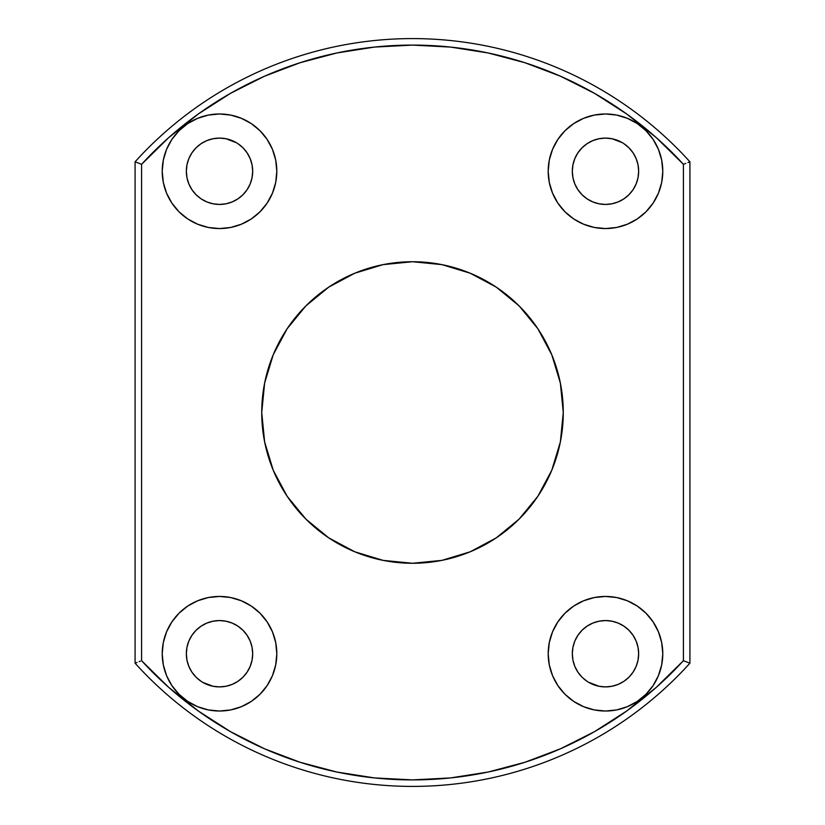 <?xml version="1.0" encoding="UTF-8"?>
<svg xmlns="http://www.w3.org/2000/svg" width="825" height="825" viewBox="0 0 825 825"><rect width="100%" height="100%" fill="white"/><g stroke="black" fill="none" stroke-linecap="round" stroke-linejoin="round"><path stroke-width="1.24" d="M276.808 171.27A57.296 57.296 0 0 1 219.512 228.556A57.296 57.296 0 0 1 162.216 171.27L163.319 182.438L166.578 193.194L171.878 203.094L179.004 211.778L187.677 218.903L197.588 224.194L208.333 227.463L219.512 228.556L230.691 227.463L241.436 224.194L251.347 218.903L260.03 211.778L267.145 203.094L272.446 193.194L275.705 182.438L276.808 171.27L275.705 160.091L272.446 149.346L267.145 139.435L260.03 130.752L251.347 123.626L241.436 118.336L230.691 115.077L219.512 113.974L208.333 115.077L197.588 118.336L187.677 123.626L179.004 130.752L171.878 139.435L166.578 149.346L163.319 160.091L162.216 171.27A57.296 57.296 0 0 1 219.512 113.974A57.296 57.296 0 0 1 276.808 171.27L275.705 160.091M548.192 171.27A57.296 57.296 0 0 1 605.488 113.974A57.296 57.296 0 0 1 662.784 171.27A57.296 57.296 0 0 1 605.488 228.556A57.296 57.296 0 0 1 548.192 171.27L549.295 182.438L552.554 193.194L557.855 203.094L564.97 211.778L573.653 218.903L583.564 224.194L594.309 227.463L605.488 228.556L616.667 227.463L627.413 224.194L637.323 218.903L645.996 211.778L653.122 203.094L658.422 193.194L661.681 182.438L662.784 171.27L661.681 160.091L658.422 149.346L653.122 139.435L645.996 130.752L637.323 123.626L627.413 118.336L616.667 115.077L605.488 113.974L594.309 115.077L583.564 118.336L573.653 123.626L564.97 130.752L557.855 139.435L552.554 149.346L549.295 160.091L548.192 171.27L549.295 182.438M548.192 653.73A57.296 57.296 0 0 1 605.488 596.444A57.296 57.296 0 0 1 662.784 653.73A57.296 57.296 0 0 1 605.488 711.026A57.296 57.296 0 0 1 548.192 653.73L549.295 664.909L552.554 675.654L557.855 685.565L564.97 694.248L573.653 701.374L583.564 706.664L594.309 709.923L605.488 711.026L616.667 709.923L627.413 706.664L637.323 701.374L645.996 694.248L653.122 685.565L658.422 675.654L661.681 664.909L662.784 653.73L661.681 642.562L658.422 631.806L653.122 621.906L645.996 613.222L637.323 606.097L627.413 600.806L616.667 597.537L605.488 596.444L594.309 597.537L583.564 600.806L573.653 606.097L564.97 613.222L557.855 621.906L552.554 631.806L549.295 642.562L548.192 653.73L549.295 664.909M276.808 653.73A57.296 57.296 0 0 1 219.512 711.026A57.296 57.296 0 0 1 162.216 653.73L163.319 664.909L166.578 675.654L171.878 685.565L179.004 694.248L187.677 701.374L197.588 706.664L208.333 709.923L219.512 711.026L230.691 709.923L241.436 706.664L251.347 701.374L260.03 694.248L267.145 685.565L272.446 675.654L275.705 664.909L276.808 653.73L275.705 642.562L272.446 631.806L267.145 621.906L260.03 613.222L251.347 606.097L241.436 600.806L230.691 597.537L219.512 596.444L208.333 597.537L197.588 600.806L187.677 606.097L179.004 613.222L171.878 621.906L166.578 631.806L163.319 642.562L162.216 653.73A57.296 57.296 0 0 1 219.512 596.444A57.296 57.296 0 0 1 276.808 653.73L275.705 642.562M563.269 412.5A150.769 150.769 0 0 1 412.5 563.269A150.769 150.769 0 0 1 261.731 412.5L264.629 441.911L273.209 470.198L287.141 496.268L305.889 519.111L328.732 537.859L354.802 551.791L383.089 560.371L412.5 563.269L441.911 560.371L470.198 551.791L496.268 537.859L519.111 519.111L537.859 496.268L551.791 470.198L560.371 441.911L563.269 412.5L560.371 383.089L551.791 354.802L537.859 328.732L519.111 305.889L496.268 287.141L470.198 273.209L441.911 264.629L412.5 261.731L383.089 264.629L354.802 273.209L328.732 287.141L305.889 305.889L287.141 328.732L273.209 354.802L264.629 383.089L261.731 412.5A150.769 150.769 0 0 1 412.5 261.731A150.769 150.769 0 0 1 563.269 412.5M252.687 653.73A33.165 33.165 0 0 1 219.512 686.905A33.165 33.165 0 0 1 186.347 653.73A33.165 33.165 0 0 1 219.512 620.565A33.165 33.165 0 0 1 252.687 653.73L252.048 660.206L252.687 653.73L252.048 647.264L250.161 641.046L247.088 635.302L242.963 630.279L237.94 626.154L232.207 623.092L237.94 626.154M623.917 626.154L618.183 623.092L623.917 626.154L628.939 630.279L633.064 635.302L636.137 641.046L638.024 647.264L638.653 653.73A33.165 33.165 0 0 1 605.488 686.905A33.165 33.165 0 0 1 572.313 653.73A33.165 33.165 0 0 1 605.488 620.565A33.165 33.165 0 0 1 638.653 653.73L638.024 660.206L636.137 666.425L633.064 672.158L628.939 677.191L633.064 672.158M633.064 152.842L628.939 147.809L633.064 152.842L636.137 158.575L638.024 164.794L638.653 171.27A33.165 33.165 0 0 1 605.488 204.435A33.165 33.165 0 0 1 572.313 171.27A33.165 33.165 0 0 1 605.488 138.095A33.165 33.165 0 0 1 638.653 171.27L638.024 177.736L636.137 183.954L633.064 189.698L628.939 194.721L623.917 198.846L618.183 201.908L623.917 198.846M252.687 171.27A33.165 33.165 0 0 1 219.512 204.435A33.165 33.165 0 0 1 186.347 171.27A33.165 33.165 0 0 1 219.512 138.095A33.165 33.165 0 0 1 252.687 171.27L252.048 177.736L252.687 171.27L252.048 164.794L250.161 158.575L247.088 152.842L242.963 147.809L247.088 152.842M687.937 162.566L689.917 161.803A373.911 373.911 0 0 0 135.083 161.803A373.911 373.911 0 0 1 689.917 161.803L689.917 663.197A373.911 373.911 0 0 1 135.083 663.197L135.083 161.803L139.167 163.381L135.083 161.803L135.083 663.197L135.609 662.991L135.083 663.197A373.911 373.911 0 0 0 689.917 663.197L683.409 660.681L656.133 687.503M525.02 762.248L488.111 772.035L450.512 777.923L412.5 779.903L374.488 777.923L336.889 772.035L300.094 762.279L264.505 748.78L230.515 731.662L198.474 711.119L168.723 687.369L141.591 660.681L141.591 164.319L168.867 137.497M198.371 113.953L230.515 93.338L264.505 76.22L300.094 62.721L336.889 52.965L374.488 47.077L412.5 45.097L450.512 47.077L488.111 52.965L524.906 62.721L560.495 76.22L594.485 93.338L626.526 113.881L656.277 137.631L683.409 164.319L683.409 660.681A367.403 367.403 0 0 1 141.591 660.681L141.591 164.319L139.167 163.381M626.629 711.047L594.485 731.662L560.495 748.78L524.906 762.279M191.936 672.158L196.061 677.191L191.936 672.158L188.863 666.425L186.976 660.206L186.347 653.73L186.976 647.264L188.863 641.046L191.936 635.302L196.061 630.279L201.083 626.154L206.817 623.092L201.083 626.154M242.963 677.191L247.088 672.158L242.963 677.191L237.94 681.316L232.207 684.379L225.988 686.266L219.512 686.905L213.046 686.266L202.868 682.43M225.988 621.204L219.512 620.565L213.046 621.204L219.512 620.565L225.988 621.204L232.207 623.092M577.913 672.158L582.038 677.191L577.913 672.158L574.839 666.425L572.952 660.206L572.313 653.73L572.952 647.264L572.313 653.73M628.939 677.191L623.917 681.316L618.183 684.379L611.954 686.266L605.488 686.905L599.012 686.266L588.555 682.254M611.954 621.204L605.488 620.565L599.012 621.204L605.488 620.565L611.954 621.204L618.183 623.092M592.793 623.092L587.06 626.154L592.793 623.092L599.012 621.204M587.06 198.846L592.793 201.908L587.06 198.846L582.038 194.721L577.913 189.698L574.839 183.954L572.952 177.736L572.313 171.27L572.952 164.794L572.313 171.27M599.012 203.796L605.488 204.435L611.954 203.796L605.488 204.435L599.012 203.796L592.793 201.908M582.038 147.809L577.913 152.842L582.038 147.809L587.06 143.684L592.793 140.621L599.012 138.734L605.488 138.095L611.954 138.734L622.132 142.57M201.083 198.846L206.817 201.908L201.083 198.846L196.061 194.721L191.936 189.698L188.863 183.954L186.976 177.736L186.347 171.27L186.976 164.794L188.863 158.575L191.936 152.842L196.061 147.809L191.936 152.842M213.046 203.796L219.512 204.435L225.988 203.796L219.512 204.435L213.046 203.796L206.817 201.908M232.207 201.908L237.94 198.846L232.207 201.908L225.988 203.796M196.061 147.809L201.083 143.684L206.817 140.621L213.046 138.734L219.512 138.095L225.988 138.734L236.445 142.746M168.723 137.631L198.474 113.881M656.277 687.369L626.526 711.119M252.048 660.206L250.161 666.425L247.088 672.158M201.083 681.316L196.061 677.191M206.817 623.092L213.046 621.204M587.06 681.316L582.038 677.191M572.952 647.264L574.839 641.046L577.913 635.302L582.038 630.279L587.06 626.154M618.183 201.908L611.954 203.796M572.952 164.794L574.839 158.575L577.913 152.842M623.917 143.684L628.939 147.809M252.048 177.736L250.161 183.954L247.088 189.698L242.963 194.721L237.94 198.846M237.94 143.684L242.963 147.809M139.167 661.619L140.363 661.155M137.063 662.434L135.083 663.197M689.917 663.197L689.391 662.991L689.917 663.197L689.917 161.803L689.391 162.009M684.637 661.155L683.409 660.681L683.409 164.319L684.637 163.845M135.083 161.803L137.063 162.566M140.363 163.845L141.591 164.319A367.403 367.403 0 0 1 683.409 164.319L685.833 163.381"/></g></svg>
